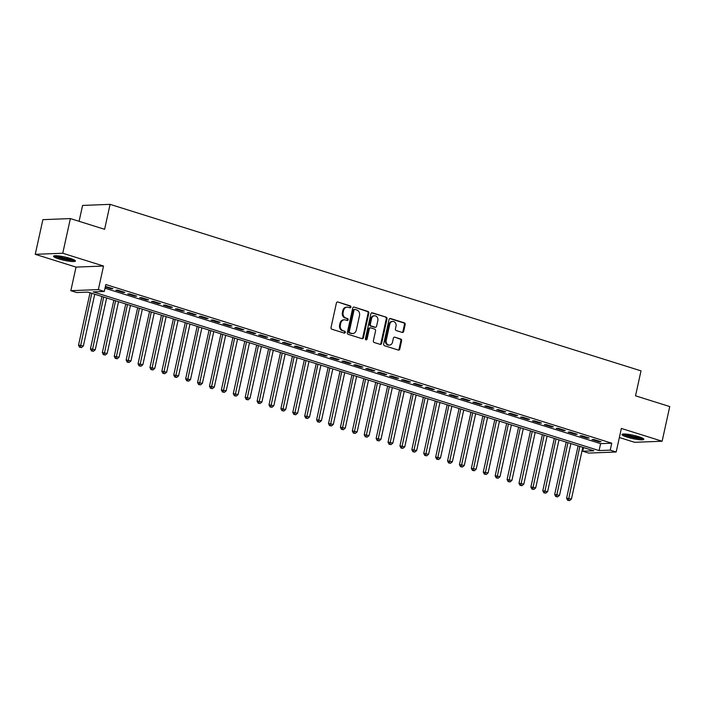 <?xml version="1.0" encoding="UTF-8"?>
<svg xmlns="http://www.w3.org/2000/svg" width="705" height="705" viewBox="0 0 705 705"><rect width="100%" height="100%" fill="white"/><g stroke="black" fill="none" stroke-linecap="round" stroke-linejoin="round"><path stroke-width="1.06" d="M350.905 307.107A0.987 0.846 87.7 0 0 350.297 305.899L337.88 302.004A1.41 1.207 87.7 0 0 336.417 303L331.024 327.499A1.41 1.207 87.7 0 0 331.896 329.226L344.313 333.121A0.987 0.846 87.7 0 0 344.727 331.218L343.123 330.707A4.512 3.86 87.7 0 1 340.339 325.181L340.788 323.146A4.512 3.86 87.7 0 1 344.348 319.806A4.512 3.86 87.7 0 1 345.485 319.955L347.098 320.467A0.987 0.846 87.7 0 0 347.512 318.554L345.908 318.052A4.512 3.86 87.7 0 1 343.123 312.526L343.573 310.482A4.512 3.86 87.7 0 1 347.133 307.151A4.512 3.86 87.7 0 1 348.27 307.301L349.874 307.803A0.987 0.846 87.7 0 0 350.905 307.107M349.733 307.759A0.987 0.846 87.7 0 0 349.557 305.926L337.88 302.004M344.172 333.077A0.987 0.846 87.7 0 0 343.987 331.244L343.123 330.707M346.957 320.423A0.987 0.846 87.7 0 0 346.772 318.589L345.908 318.052M638.695 436.686A11.201 1.701 -167.6 0 0 627.75 434.271A11.201 1.701 -167.6 0 0 621.96 434.5A11.201 1.701 -167.6 0 0 627.097 437.135A11.201 1.701 -167.6 0 0 638.051 439.55A11.201 1.701 -167.6 0 0 643.841 439.312A11.201 1.701 -167.6 0 0 638.695 436.686M70.28 258.409A11.201 1.701 -167.6 0 0 59.326 255.994A11.201 1.701 -167.6 0 0 53.536 256.232A11.201 1.701 -167.6 0 0 58.682 258.867A11.201 1.701 -167.6 0 0 69.628 261.273A11.201 1.701 -167.6 0 0 75.417 261.044A11.201 1.701 -167.6 0 0 70.28 258.409M402.202 332.434A1.41 1.207 87.7 0 0 403.665 331.438L405.181 324.564A1.41 1.207 87.7 0 0 404.309 322.837L390.517 318.519A1.41 1.207 87.7 0 0 389.054 319.515L383.67 344.005A1.41 1.207 87.7 0 0 384.533 345.732L398.325 350.059A1.41 1.207 87.7 0 0 399.788 349.063L401.621 340.762A1.41 1.207 87.7 0 0 400.748 339.035L394.844 337.184A1.41 1.207 87.7 0 0 393.381 338.18L392.474 342.295A3.772 3.225 87.7 0 1 389.495 345.089A3.772 3.225 87.7 0 1 386.225 340.339L389.768 324.212A3.772 3.225 87.7 0 1 392.747 321.418A3.772 3.225 87.7 0 1 396.016 326.168L395.426 328.856A1.41 1.207 87.7 0 0 396.298 330.583L402.202 332.434M610.222 450.142L616.179 452.002L588.666 453.086L582.718 451.218L593.866 450.786L87.94 292.108L76.792 292.549L70.835 290.68L98.347 289.596L104.296 291.465L93.148 291.905L599.074 450.574L610.222 450.142L611.746 443.207L105.82 284.529L104.296 291.465M70.377 218.576L62.754 253.245L35.25 254.32L42.873 219.66L70.377 218.576L104.604 229.31L110.086 204.353L641.012 370.865L635.522 395.822L669.75 406.556L662.127 441.224L621.361 428.437L616.179 452.002M35.25 254.32L76.025 267.107L103.529 266.032L62.754 253.245M103.529 266.032L98.347 289.596M368.838 313.17A1.41 1.207 87.7 0 0 367.966 311.443L354.183 307.116A1.41 1.207 87.7 0 0 352.712 308.111L347.327 332.61A1.41 1.207 87.7 0 0 348.2 334.337L361.982 338.664A1.41 1.207 87.7 0 0 363.454 337.669L368.838 313.17L368.098 313.196A1.41 1.207 87.7 0 0 367.226 311.469L354.183 307.116M372.355 312.817L386.137 317.144A1.41 1.207 87.7 0 1 387.01 318.871L381.625 343.37A1.41 1.207 87.7 0 1 380.154 344.357L374.249 342.507A1.41 1.207 87.7 0 1 373.386 340.779L375.571 330.848A1.41 1.207 87.7 0 0 374.699 329.12L370.786 327.895A1.41 1.207 87.7 0 0 369.314 328.891L367.041 339.228A0.987 0.846 87.7 0 1 365.41 338.717L370.883 313.813A1.41 1.207 87.7 0 1 372.355 312.817L371.65 312.844M619.36 437.514L634.623 442.308L662.127 441.224M105.292 286.926L111.073 288.742L112.932 288.662L105.406 286.442M124.838 292.399L117.691 290.16L115.831 290.231L122.978 292.469L124.838 292.399M136.744 296.135L129.597 293.888L127.737 293.967L134.884 296.206L136.744 296.135M148.64 299.863L141.502 297.625L139.643 297.695L146.781 299.942L148.64 299.863M160.546 303.599L153.408 301.361L151.549 301.432L158.687 303.67L160.546 303.599M172.452 307.336L165.314 305.089L163.454 305.168L170.592 307.406L172.452 307.336M184.357 311.064L177.211 308.825L175.351 308.896L182.498 311.143L184.357 311.064M196.263 314.8L189.116 312.562L187.257 312.632L194.404 314.871L196.263 314.8M208.16 318.537L201.022 316.289L199.162 316.369L206.309 318.607L208.16 318.537M220.066 322.264L212.928 320.026L211.068 320.096L218.206 322.344L220.066 322.264M231.971 326.001L224.833 323.762L222.974 323.833L230.112 326.071L231.971 326.001M243.877 329.737L236.73 327.49L234.88 327.569L242.018 329.808L243.877 329.737M255.783 333.465L248.636 331.227L246.776 331.297L253.923 333.544L255.783 333.465M267.688 337.201L260.542 334.963L258.682 335.034L265.829 337.272L267.688 337.201M279.585 340.938L272.447 338.691L270.588 338.77L277.735 341.008L279.585 340.938M291.491 344.666L284.353 342.427L282.493 342.498L289.632 344.745L291.491 344.666M303.397 348.402L296.259 346.164L294.399 346.234L301.537 348.473L303.397 348.402M315.302 352.139L308.156 349.892L306.305 349.971L313.443 352.209L315.302 352.139M327.208 355.866L320.061 353.628L318.202 353.699L325.349 355.937L327.208 355.866M339.114 359.603L331.967 357.364L330.107 357.435L337.254 359.673L339.114 359.603M351.011 363.331L343.873 361.092L342.013 361.171L349.151 363.41L351.011 363.331M362.916 367.067L355.778 364.829L353.919 364.899L361.057 367.138L362.916 367.067M374.822 370.804L367.684 368.565L365.825 368.636L372.963 370.874L374.822 370.804M386.728 374.531L379.581 372.293L377.721 372.372L384.868 374.611L386.728 374.531M398.633 378.268L391.486 376.029L389.627 376.1L396.774 378.338L398.633 378.268M410.53 382.004L403.392 379.766L401.533 379.836L408.68 382.075L410.53 382.004M422.436 385.732L415.298 383.494L413.438 383.573L420.577 385.811L422.436 385.732M434.342 389.468L427.204 387.23L425.344 387.301L432.482 389.539L434.342 389.468M446.247 393.205L439.1 390.967L437.25 391.037L444.388 393.275L446.247 393.205M458.153 396.933L451.006 394.694L449.147 394.774L456.294 397.012L458.153 396.933M470.059 400.669L462.912 398.431L461.052 398.501L468.199 400.74L470.059 400.669M481.956 404.406L474.817 402.167L472.958 402.238L480.105 404.476L481.956 404.406M493.861 408.133L486.723 405.895L484.864 405.974L492.002 408.213L493.861 408.133M505.767 411.87L498.629 409.631L496.769 409.702L503.908 411.94L505.767 411.87M517.673 415.606L510.526 413.368L508.666 413.438L515.813 415.677L517.673 415.606M529.578 419.334L522.431 417.096L520.572 417.166L527.719 419.413L529.578 419.334M541.484 423.07L534.337 420.832L532.478 420.903L539.625 423.141L541.484 423.07M553.381 426.807L546.243 424.56L544.383 424.639L551.522 426.877L553.381 426.807M565.287 430.535L558.149 428.296L556.289 428.367L563.427 430.614L565.287 430.535M577.192 434.271L570.045 432.033L568.195 432.103L575.333 434.342L577.192 434.271M589.098 438.008L581.951 435.76L580.092 435.84L587.239 438.078L589.098 438.008M105.01 288.213L600.598 443.648L611.746 443.207M591.997 439.567L599.144 441.815L601.004 441.735L593.857 439.497L591.997 439.567M110.086 204.353L82.582 205.437L79.092 221.308M583.529 447.543L582.718 451.218M76.025 267.107L70.835 290.68M600.598 443.648L599.074 450.574M111.073 288.742L111.205 288.125M122.978 292.469L123.111 291.861M134.884 296.206L135.016 295.589M146.781 299.942L146.922 299.325M158.687 303.67L158.828 303.062M170.592 307.406L170.725 306.79M182.498 311.143L182.63 310.526M194.404 314.871L194.536 314.263M206.309 318.607L206.442 317.99M218.206 322.344L218.347 321.727M230.112 326.071L230.253 325.463M242.018 329.808L242.15 329.191M253.923 333.544L254.056 332.927M265.829 337.272L265.961 336.664M277.735 341.008L277.867 340.392M289.632 344.745L289.773 344.128M301.537 348.473L301.669 347.865M313.443 352.209L313.575 351.592M325.349 355.937L325.481 355.329M337.254 359.673L337.387 359.056M349.151 363.41L349.292 362.793M361.057 367.138L361.198 366.529M372.963 370.874L373.095 370.257M384.868 374.611L385 373.994M396.774 378.338L396.906 377.73M408.68 382.075L408.812 381.458M420.577 385.811L420.718 385.194M432.482 389.539L432.623 388.931M444.388 393.275L444.52 392.659M456.294 397.012L456.426 396.395M468.199 400.74L468.332 400.132M480.105 404.476L480.237 403.859M492.002 408.213L492.143 407.596M503.908 411.94L504.04 411.332M515.813 415.677L515.945 415.06M527.719 419.413L527.851 418.796M539.625 423.141L539.757 422.533M551.522 426.877L551.663 426.261M563.427 430.614L563.568 429.997M575.333 434.342L575.465 433.734M587.239 438.078L587.371 437.461M599.144 441.815L599.276 441.198M347.133 307.151L346.393 307.177A4.512 3.86 87.7 0 0 342.833 310.517L343.573 310.482M345.159 318.087A4.512 3.86 87.7 0 1 342.383 312.553L342.833 310.517M344.348 319.806L343.608 319.832A4.512 3.86 87.7 0 0 340.048 323.172L340.788 323.146M342.383 330.742A4.512 3.86 87.7 0 1 339.599 325.208L340.048 323.172M361.965 338.656A1.41 1.207 87.7 0 0 362.705 337.695L368.098 313.196M355.047 309.425A0.987 0.846 87.7 0 0 354.025 310.121L349.292 331.623A0.987 0.846 87.7 0 0 349.9 332.839L351.592 333.368A4.512 3.86 87.7 0 0 352.729 333.518A4.512 3.86 87.7 0 0 356.289 330.187L359.524 315.488A4.512 3.86 87.7 0 0 356.739 309.962L355.047 309.425M354.307 309.46A0.987 0.846 87.7 0 0 353.275 310.156L354.025 310.121M352.729 333.518L351.989 333.553A4.512 3.86 87.7 0 1 350.852 333.394L349.16 332.866A0.987 0.846 87.7 0 1 348.552 331.658L353.275 310.156M371.623 312.853L386.137 317.144M380.136 344.357A1.41 1.207 87.7 0 0 380.876 343.397L386.261 318.898A1.41 1.207 87.7 0 0 385.397 317.171M370.046 327.922A1.41 1.207 87.7 0 0 368.574 328.918L366.3 339.264L367.041 339.228M365.886 339.872A0.987 0.846 87.7 0 0 366.3 339.264M377.836 320.537A3.772 3.225 87.7 0 0 374.558 315.787A3.772 3.225 87.7 0 0 371.588 318.581L370.337 324.256A1.41 1.207 87.7 0 0 371.2 325.992L375.122 327.217A1.41 1.207 87.7 0 0 376.585 326.221L377.836 320.537M374.558 315.787L373.817 315.822A3.772 3.225 87.7 0 0 370.839 318.607L371.588 318.581M375.474 327.261L374.734 327.296A1.41 1.207 87.7 0 1 374.373 327.243L370.46 326.018A1.41 1.207 87.7 0 1 369.587 324.291L370.839 318.607M392.747 321.418L392.006 321.454A3.772 3.225 87.7 0 0 389.028 324.238L389.768 324.212M389.495 345.089L388.755 345.115A3.772 3.225 87.7 0 1 385.476 340.365L389.028 324.238M398.307 350.05A1.41 1.207 87.7 0 0 399.048 349.098L400.872 340.797A1.41 1.207 87.7 0 0 400.008 339.061L394.844 337.184M402.176 332.425A1.41 1.207 87.7 0 0 402.925 331.473L404.432 324.6A1.41 1.207 87.7 0 0 403.568 322.872L389.794 318.554M90.037 292.769L78.528 345.142L83.357 345.996L94.743 294.241M91.765 293.306L80.326 347.168L79.577 347.204L81.516 347.547L80.326 347.168M83.357 345.996L81.516 347.547M79.577 347.204L78.528 345.142M73.999 259.819A9.694 1.472 12.4 0 1 59.705 257.722A9.694 1.472 12.4 0 1 55.342 255.721M57.017 255.765A8.98 1.357 -167.6 0 0 60.225 257.017A8.98 1.357 -167.6 0 0 72.456 259.158M54.329 255.809A11.13 1.683 -167.6 0 0 58.964 257.757A11.13 1.683 -167.6 0 0 74.88 260.321M622.753 434.077A11.13 1.683 -167.6 0 0 632.782 437.444A11.13 1.683 -167.6 0 0 643.295 438.598M642.422 438.096A9.694 1.472 12.4 0 1 632.826 437.232A9.694 1.472 12.4 0 1 623.758 433.989M625.432 434.042A8.98 1.357 -167.6 0 0 633.002 436.439A8.98 1.357 -167.6 0 0 640.88 437.435M101.943 296.497L90.425 348.869L95.263 349.733L106.64 297.977M103.67 297.043L92.223 350.905L91.483 350.931L93.412 351.275L92.223 350.905M95.263 349.733L93.412 351.275M91.483 350.931L90.425 348.869M113.849 300.233L102.331 352.606L107.169 353.469L118.546 301.705M115.567 300.771L104.128 354.641L103.388 354.668L105.318 355.012L104.128 354.641M107.169 353.469L105.318 355.012M103.388 354.668L102.331 352.606M125.754 303.97L114.236 356.342L119.075 357.197L130.451 305.441M127.473 304.507L116.034 358.369L115.294 358.396L117.224 358.748L116.034 358.369M119.075 357.197L117.224 358.748M115.294 358.396L114.236 356.342M137.66 307.697L126.142 360.07L130.98 360.934L142.357 309.178M139.379 308.244L127.94 362.106L127.2 362.132L129.13 362.476L127.94 362.106M130.98 360.934L129.13 362.476M127.2 362.132L126.142 360.07M149.557 311.434L138.048 363.806L142.877 364.67L154.263 312.905M151.284 311.971L139.846 365.833L139.096 365.869L141.035 366.212L139.846 365.833M142.877 364.67L141.035 366.212M139.096 365.869L138.048 363.806M161.463 315.17L149.953 367.543L154.783 368.398L166.16 316.642M163.19 315.708L151.751 369.57L151.002 369.596L152.941 369.949L151.751 369.57M154.783 368.398L152.941 369.949M151.002 369.596L149.953 367.543M173.368 318.898L161.85 371.271L166.688 372.134L178.065 320.378M175.096 319.444L163.648 373.306L162.908 373.333L164.838 373.676L163.648 373.306M166.688 372.134L164.838 373.676M162.908 373.333L161.85 371.271M185.274 322.634L173.756 375.007L178.594 375.871L189.971 324.106M186.992 323.172L175.554 377.034L174.814 377.069L176.744 377.413L175.554 377.034M178.594 375.871L176.744 377.413M174.814 377.069L173.756 375.007M197.18 326.371L185.662 378.744L190.5 379.598L201.877 327.843M198.898 326.908L187.459 380.77L186.719 380.797L188.649 381.141L187.459 380.77M190.5 379.598L188.649 381.141M186.719 380.797L185.662 378.744M209.077 330.099L197.567 382.471L202.397 383.335L213.782 331.579M210.804 330.645L199.365 384.507L198.616 384.533L200.555 384.877L199.365 384.507M202.397 383.335L200.555 384.877M198.616 384.533L197.567 382.471M220.982 333.835L209.473 386.208L214.302 387.071L225.688 335.307M222.709 334.373L211.271 388.235L210.522 388.27L212.461 388.614L211.271 388.235M214.302 387.071L212.461 388.614M210.522 388.27L209.473 386.208M232.888 337.572L221.37 389.944L226.208 390.799L237.585 339.043M234.615 338.109L223.168 391.971L222.428 391.998L224.366 392.341L223.168 391.971M226.208 390.799L224.366 392.341M222.428 391.998L221.37 389.944M244.794 341.299L233.276 393.672L238.114 394.536L249.491 342.78M246.521 341.846L235.073 395.708L234.333 395.734L236.263 396.078L235.073 395.708M238.114 394.536L236.263 396.078M234.333 395.734L233.276 393.672M256.699 345.036L245.181 397.408L250.019 398.272L261.396 346.507M258.418 345.573L246.979 399.435L246.239 399.471L248.169 399.814L246.979 399.435M250.019 398.272L248.169 399.814M246.239 399.471L245.181 397.408M268.605 348.772L257.087 401.145L261.925 402L273.302 350.244M270.323 349.31L258.885 403.172L258.145 403.198L260.075 403.542L258.885 403.172M261.925 402L260.075 403.542M258.145 403.198L257.087 401.145M280.502 352.5L268.993 404.873L273.822 405.736L285.208 353.981M282.229 353.046L270.79 406.908L270.041 406.935L271.98 407.279L270.79 406.908M273.822 405.736L271.98 407.279M270.041 406.935L268.993 404.873M292.408 356.236L280.898 408.609L285.728 409.473L297.113 357.708M294.135 356.774L282.696 410.636L281.947 410.671L283.886 411.015L282.696 410.636M285.728 409.473L283.886 411.015M281.947 410.671L280.898 408.609M304.313 359.973L292.795 412.346L297.633 413.2L309.01 361.445M306.04 360.511L294.593 414.373L293.853 414.399L295.783 414.743L294.593 414.373M297.633 413.2L295.783 414.743M293.853 414.399L292.795 412.346M316.219 363.701L304.701 416.073L309.539 416.937L320.916 365.181M317.937 364.247L306.499 418.109L305.758 418.135L307.688 418.479L306.499 418.109M309.539 416.937L307.688 418.479M305.758 418.135L304.701 416.073M328.125 367.437L316.607 419.81L321.445 420.665L332.822 368.909M329.843 367.975L318.404 421.837L317.664 421.872L319.594 422.216L318.404 421.837M321.445 420.665L319.594 422.216M317.664 421.872L316.607 419.81M340.03 371.174L328.512 423.546L333.342 424.401L344.727 372.645M341.749 371.711L330.31 425.573L329.561 425.6L331.5 425.943L330.31 425.573M333.342 424.401L331.5 425.943M329.561 425.6L328.512 423.546M351.927 374.901L340.418 427.274L345.247 428.138L356.633 376.382M353.654 375.448L342.216 429.31L341.467 429.336L343.406 429.68L342.216 429.31M345.247 428.138L343.406 429.68M341.467 429.336L340.418 427.274M363.833 378.638L352.324 431.011L357.153 431.865L368.53 380.11M365.56 379.175L354.113 433.037L353.372 433.073L355.311 433.416L354.113 433.037M357.153 431.865L355.311 433.416M353.372 433.073L352.324 431.011M375.739 382.374L364.221 434.747L369.059 435.602L380.436 383.846M377.466 382.912L366.018 436.774L365.278 436.8L367.208 437.144L366.018 436.774M369.059 435.602L367.208 437.144M365.278 436.8L364.221 434.747M387.644 386.102L376.126 438.475L380.964 439.338L392.341 387.583M389.363 386.648L377.924 440.51L377.184 440.537L379.114 440.881L377.924 440.51M380.964 439.338L379.114 440.881M377.184 440.537L376.126 438.475M399.55 389.839L388.032 442.211L392.87 443.066L404.247 391.31M401.268 390.376L389.83 444.238L389.089 444.273L391.019 444.617L389.83 444.238M392.87 443.066L391.019 444.617M389.089 444.273L388.032 442.211M411.447 393.575L399.938 445.939L404.767 446.803L416.153 395.047M413.174 394.113L401.735 447.975L400.986 448.001L402.925 448.345L401.735 447.975M404.767 446.803L402.925 448.345M400.986 448.001L399.938 445.939M423.352 397.303L411.843 449.675L416.673 450.539L428.058 398.774M425.08 397.849L413.641 451.711L412.892 451.738L414.831 452.081L413.641 451.711M416.673 450.539L414.831 452.081M412.892 451.738L411.843 449.675M435.258 401.039L423.74 453.412L428.578 454.267L439.955 402.511M436.985 401.577L425.538 455.439L424.798 455.474L426.736 455.818L425.538 455.439M428.578 454.267L426.736 455.818M424.798 455.474L423.74 453.412M447.164 404.776L435.646 457.14L440.484 458.003L451.861 406.247M448.882 405.313L437.444 459.175L436.703 459.202L438.633 459.545L437.444 459.175M440.484 458.003L438.633 459.545M436.703 459.202L435.646 457.14M459.07 408.503L447.552 460.876L452.39 461.74L463.767 409.975M460.788 409.05L449.349 462.912L448.609 462.938L450.539 463.282L449.349 462.912M452.39 461.74L450.539 463.282M448.609 462.938L447.552 460.876M470.975 412.24L459.457 464.613L464.295 465.467L475.672 413.712M472.694 412.777L461.255 466.639L460.515 466.675L462.445 467.018L461.255 466.639M464.295 465.467L462.445 467.018M460.515 466.675L459.457 464.613M482.872 415.976L471.363 468.34L476.192 469.204L487.578 417.448M484.599 416.514L473.161 470.376L472.412 470.402L474.35 470.746L473.161 470.376M476.192 469.204L474.35 470.746M472.412 470.402L471.363 468.34M494.778 419.704L483.269 472.077L488.098 472.94L499.475 421.176M496.505 420.25L485.066 474.113L484.317 474.139L486.256 474.483L485.066 474.113M488.098 472.94L486.256 474.483M484.317 474.139L483.269 472.077M506.684 423.441L495.166 475.813L500.004 476.668L511.381 424.912M508.411 423.978L496.963 477.84L496.223 477.875L498.153 478.219L496.963 477.84M500.004 476.668L498.153 478.219M496.223 477.875L495.166 475.813M518.589 427.177L507.071 479.541L511.909 480.405L523.286 428.649M520.308 427.715L508.869 481.577L508.129 481.603L510.059 481.947L508.869 481.577M511.909 480.405L510.059 481.947M508.129 481.603L507.071 479.541M530.495 430.905L518.977 483.277L523.815 484.141L535.192 432.376M532.213 431.451L520.775 485.313L520.034 485.34L521.964 485.683L520.775 485.313M523.815 484.141L521.964 485.683M520.034 485.34L518.977 483.277M542.392 434.641L530.883 487.014L535.712 487.869L547.098 436.113M544.119 435.179L532.68 489.041L531.931 489.076L533.87 489.42L532.68 489.041M535.712 487.869L533.87 489.42M531.931 489.076L530.883 487.014M554.297 438.369L542.788 490.742L547.618 491.605L559.003 439.849M556.025 438.915L544.586 492.777L543.837 492.804L545.776 493.147L544.586 492.777M547.618 491.605L545.776 493.147M543.837 492.804L542.788 490.742M566.203 442.106L554.685 494.478L559.523 495.342L570.9 443.577M567.93 442.643L556.483 496.514L555.743 496.54L557.681 496.884L556.483 496.514M559.523 495.342L557.681 496.884M555.743 496.54L554.685 494.478M578.109 445.842L566.591 498.215L571.429 499.07L582.806 447.314M579.836 446.38L568.389 500.242L567.648 500.277L569.578 500.621L568.389 500.242M571.429 499.07L569.578 500.621M567.648 500.277L566.591 498.215M349.557 305.926L350.297 305.899M343.987 331.244L344.727 331.218M346.772 318.589L347.512 318.554M342.383 312.553L343.123 312.526M339.599 325.208L340.339 325.181M362.705 337.695L363.454 337.669M367.226 311.469L367.966 311.443M348.552 331.658L349.292 331.623M349.16 332.866L349.9 332.839M350.852 333.394L351.592 333.368M386.261 318.898L387.01 318.871M380.876 343.397L381.625 343.37M368.574 328.918L369.314 328.891M369.587 324.291L370.337 324.256M370.46 326.018L371.2 325.992M374.373 327.243L375.122 327.217M385.476 340.365L386.225 340.339M400.008 339.061L400.748 339.035M400.872 340.797L401.621 340.762M399.048 349.098L399.788 349.063M389.812 318.545L390.517 318.519M403.568 322.872L404.309 322.837M404.432 324.6L405.181 324.564M402.925 331.473L403.665 331.438M354.06 309.425L354.8 309.398M369.684 327.878L370.433 327.843"/></g></svg>
